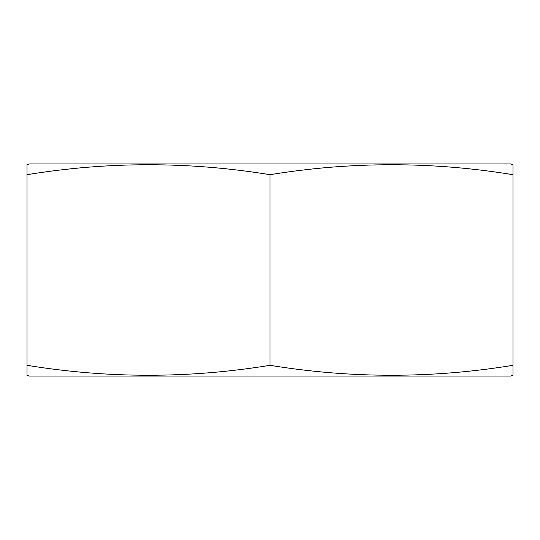<?xml version="1.0" encoding="UTF-8"?>
<svg xmlns="http://www.w3.org/2000/svg" width="540" height="540" viewBox="0 0 540 540"><rect width="100%" height="100%" fill="white"/><g stroke="black" fill="none" stroke-linecap="round" stroke-linejoin="round"><path stroke-width="0.81" d="M27 365.31C108 378.574 189 378.574 270 365.31C351 378.574 432 378.574 513 365.31L513 375.388L510.57 376.036L29.43 376.036L27 375.388L27 174.69C108 161.426 189 161.426 270 174.69C351 161.426 432 161.426 513 174.69L513 164.612L510.57 163.964L29.43 163.964L27 164.612L27 174.69M270 365.31L270 174.69M513 365.31L513 174.69"/></g></svg>
